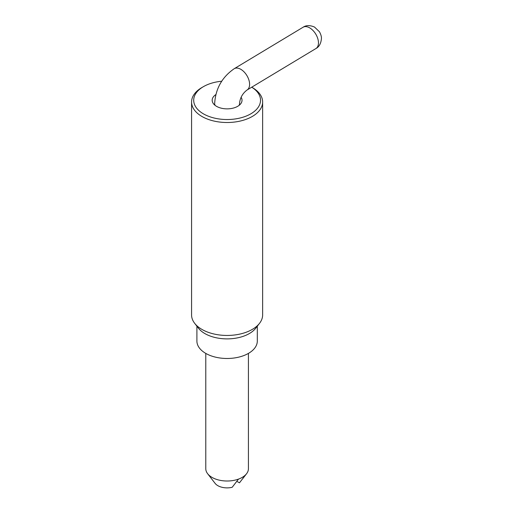 <?xml version="1.0" encoding="UTF-8"?>
<svg xmlns="http://www.w3.org/2000/svg" width="513" height="513" viewBox="0 0 513 513"><rect width="100%" height="100%" fill="white"/><g stroke="black" fill="none" stroke-linecap="round" stroke-linejoin="round"><path stroke-width="0.77" d="M236.814 481.354L239.488 482.804L245.798 474.621A21.322 12.306 180 0 1 238.5 479.104A21.322 12.306 180 0 1 207.643 473.73A21.322 12.306 180 0 1 205.784 468.702L205.784 353.399M207.643 473.73L215.133 483.4A13.114 7.573 180 0 0 232.19 487.286L238.5 479.104M248.42 353.399L248.42 468.702A21.322 12.306 180 0 1 246.567 473.73A21.322 12.306 180 0 1 245.798 474.621M201.981 116.496A35.532 20.514 0 0 0 240.7 120.946A35.532 20.514 0 0 0 262.637 101.991A35.532 20.514 0 0 0 252.229 87.486L251.729 87.197A33.403 19.282 0 0 1 250.209 114.175A33.403 19.282 0 0 1 203.488 113.886A33.403 19.282 0 0 1 203.488 86.614L201.981 87.486A35.532 20.514 0 0 0 191.573 101.991A35.532 20.514 0 0 0 201.981 116.496M221.719 81.221A33.403 19.282 0 0 0 203.488 86.614M215.826 94.61A14.922 8.618 0 0 0 212.177 100.247A14.922 8.618 0 0 0 216.55 106.345A14.922 8.618 0 0 0 232.812 108.211A14.922 8.618 0 0 0 242.027 100.247A14.922 8.618 0 0 0 241.155 97.348M191.573 101.991L191.573 314.937A35.532 20.514 0 0 0 194.664 323.312L198.416 328.147A31.428 18.147 0 0 0 204.879 333.572A31.428 18.147 0 0 0 255.795 328.147L259.54 323.312A35.532 20.514 0 0 0 262.637 314.937L262.637 101.991M196.902 326.197L196.902 341.049A30.203 17.436 0 0 0 205.745 353.38A30.203 17.436 0 0 0 238.66 357.157A30.203 17.436 0 0 0 257.308 341.049L257.308 326.197M194.664 323.312A35.532 20.514 0 0 0 201.981 329.442A35.532 20.514 0 0 0 259.54 323.312M315.899 48.555C319.124 46.869 320.965 43.554 321.427 38.616C321.568 36.776 320.92 34.506 319.477 31.8L314.527 27.061C309.897 25.105 306.081 25.169 303.074 27.247A12.434 7.329 58.9 0 1 315.764 34.121A12.434 7.329 58.9 0 1 315.899 48.555L247.042 90.019C242.566 93.43 240.065 97.912 239.539 103.459L239.539 105.011M239.084 105.389A12.434 7.182 0 0 0 239.539 103.459M303.074 27.247L234.217 68.71C222.091 77.097 215.575 88.685 214.665 103.459A12.434 7.182 0 0 0 215.12 105.389M234.217 68.71A12.434 7.329 58.9 0 1 240.629 69.21A12.434 7.329 58.9 0 1 248.901 80.009A12.434 7.329 58.9 0 1 247.042 90.019M242.79 478.603L246.567 473.73M214.665 103.459L214.665 105.011"/></g></svg>
